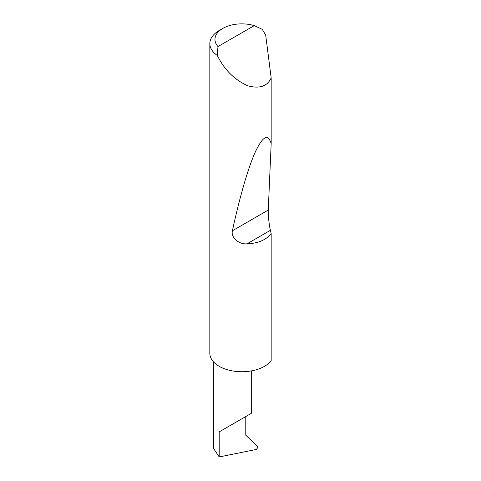 <?xml version="1.0" encoding="UTF-8"?>
<svg xmlns="http://www.w3.org/2000/svg" width="481" height="481" viewBox="0 0 481 481"><rect width="100%" height="100%" fill="white"/><g stroke="black" fill="none" stroke-linecap="round" stroke-linejoin="round"><path stroke-width="0.72" d="M213.708 362.061L213.708 448.725L219.21 456.95L256.337 449.446L257.942 447.33L257.654 446.548L245.785 435.215L245.785 416.528L251.286 413.353L251.286 370.911M245.785 416.528C250.204 413.979 255.441 410.954 245.785 416.528L219.21 431.872L245.785 416.528M217.983 46.561L254.263 25.619L262.295 29.347L265.686 35.065L271.17 77.862C267.388 86.333 259.584 88.973 247.757 85.786C235.594 80.315 226.076 71.416 219.21 59.103L217.196 55.387A32.029 18.494 180 0 1 209.83 43.585A32.029 18.494 180 0 1 219.21 30.507L222.835 28.415A26.906 15.536 0 0 0 217.983 46.561L217.196 55.387M271.17 233.507C266.264 239.929 258.225 243.362 247.054 243.807C239.099 244.685 230.652 237.518 232.395 230.778C239.135 199.579 247.721 168.783 255.152 152.309C262.842 136.027 268.182 133.159 271.17 143.699L268.266 210.071C267.947 214.171 269.138 225.306 270.424 230.315L271.17 233.507L271.17 360.696A32.029 18.494 180 0 1 219.21 366.318A32.029 18.494 180 0 1 209.83 353.24L209.83 43.585M271.17 77.862L271.17 143.699M254.263 25.619A26.906 15.536 0 0 0 222.835 28.415M219.21 456.95L219.21 431.872M270.424 230.315L247.054 243.807M268.266 210.071L232.395 230.778"/></g></svg>
